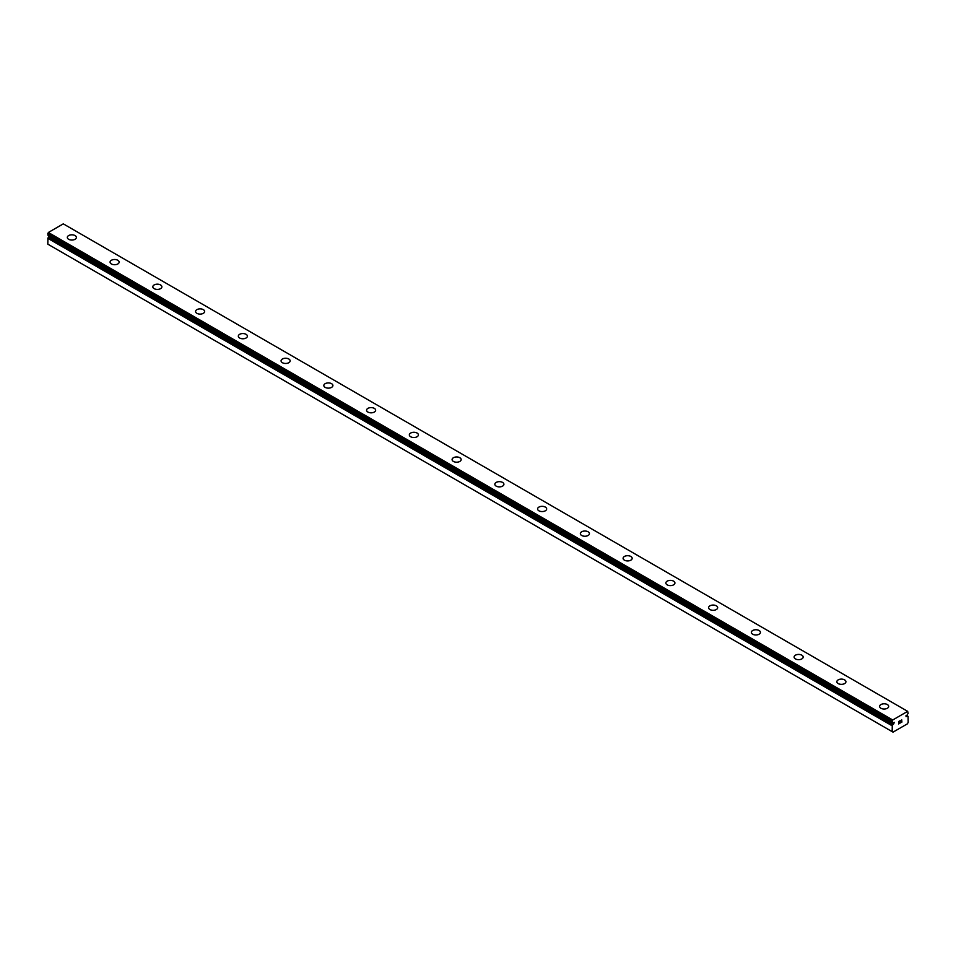<?xml version="1.0" encoding="UTF-8"?>
<svg xmlns="http://www.w3.org/2000/svg" width="956" height="956" viewBox="0 0 956 956"><rect width="100%" height="100%" fill="white"/><g stroke="black" fill="none" stroke-linecap="round" stroke-linejoin="round"><path stroke-width="1.43" d="M892.163 731.639L893.024 732.141L907.34 723.883L908.2 722.389L908.081 716.403A1.948 1.123 -60 0 1 907.65 716.307A1.948 1.123 -60 0 1 907.435 716.104L906.037 716.642L907.435 714.526A1.948 1.123 -60 0 1 908.152 713.403L907.662 711.348L892.713 719.988L892.187 722.605A1.948 1.123 -60 0 1 892.713 722.688A1.948 1.123 -60 0 1 892.928 722.891L894.326 722.354L893.621 723.967L49.258 236.479L48.565 236.98A1.948 1.123 -60 0 1 47.92 238.032L47.8 244.15L892.163 731.639L892.283 725.52L47.92 238.032M67.314 237.435A4.529 2.617 180 0 1 70.111 235.009A4.529 2.617 180 0 1 75.058 235.582A4.529 2.617 180 0 1 76.384 237.435A4.529 2.617 180 0 1 73.588 239.848A4.529 2.617 180 0 1 68.641 239.287A4.529 2.617 180 0 1 67.314 237.435A4.529 2.617 180 0 1 70.123 235.021A4.529 2.617 180 0 1 75.058 235.594A4.529 2.617 180 0 1 76.384 237.435M110.071 262.111A4.529 2.617 180 0 1 112.868 259.697A4.529 2.617 180 0 1 117.803 260.259A4.529 2.617 180 0 1 119.142 262.123A4.529 2.617 180 0 1 116.333 264.537A4.529 2.617 180 0 1 111.398 263.964A4.529 2.617 180 0 1 110.071 262.111A4.529 2.617 180 0 1 112.868 259.709A4.529 2.617 180 0 1 117.803 260.271A4.529 2.617 180 0 1 119.142 262.111M152.817 286.8A4.529 2.617 180 0 1 155.613 284.374A4.529 2.617 180 0 1 160.56 284.948A4.529 2.617 180 0 1 161.887 286.8A4.529 2.617 180 0 1 159.09 289.214A4.529 2.617 180 0 1 154.143 288.652A4.529 2.617 180 0 1 152.817 286.8A4.529 2.617 180 0 1 155.625 284.386A4.529 2.617 180 0 1 160.56 284.96A4.529 2.617 180 0 1 161.887 286.8M195.574 311.477A4.529 2.617 180 0 1 198.37 309.063A4.529 2.617 180 0 1 203.317 309.625A4.529 2.617 180 0 1 204.644 311.489A4.529 2.617 180 0 1 201.847 313.903A4.529 2.617 180 0 1 196.9 313.329A4.529 2.617 180 0 1 195.574 311.477A4.529 2.617 180 0 1 198.382 309.075A4.529 2.617 180 0 1 203.317 309.648A4.529 2.617 180 0 1 204.644 311.477M238.331 336.165A4.529 2.617 180 0 1 241.127 333.752A4.529 2.617 180 0 1 246.062 334.313A4.529 2.617 180 0 1 247.389 336.165A4.529 2.617 180 0 1 244.593 338.579A4.529 2.617 180 0 1 239.657 338.018A4.529 2.617 180 0 1 238.331 336.165A4.529 2.617 180 0 1 241.127 333.752A4.529 2.617 180 0 1 246.062 334.325A4.529 2.617 180 0 1 247.389 336.165M288.82 359.014A4.529 2.617 180 0 1 290.146 360.854A4.529 2.617 180 0 1 287.35 363.268A4.529 2.617 180 0 1 282.402 362.694A4.529 2.617 180 0 1 281.076 360.842A4.529 2.617 180 0 1 283.884 358.44A4.529 2.617 180 0 1 288.82 359.014M281.076 360.842A4.529 2.617 180 0 1 283.872 358.428A4.529 2.617 180 0 1 288.82 359.002A4.529 2.617 180 0 1 290.146 360.842M323.833 385.543A4.529 2.617 180 0 1 326.629 383.129A4.529 2.617 180 0 1 331.577 383.691A4.529 2.617 180 0 1 332.903 385.543M331.577 383.679A4.529 2.617 180 0 1 332.903 385.531A4.529 2.617 180 0 1 330.095 387.945A4.529 2.617 180 0 1 325.16 387.383A4.529 2.617 180 0 1 323.833 385.531A4.529 2.617 180 0 1 326.629 383.117A4.529 2.617 180 0 1 331.577 383.679M366.578 410.22A4.529 2.617 180 0 1 369.386 407.794A4.529 2.617 180 0 1 374.322 408.367A4.529 2.617 180 0 1 375.648 410.22A4.529 2.617 180 0 1 372.852 412.634A4.529 2.617 180 0 1 367.917 412.06A4.529 2.617 180 0 1 366.578 410.22A4.529 2.617 180 0 1 369.386 407.806A4.529 2.617 180 0 1 374.322 408.379A4.529 2.617 180 0 1 375.648 410.22M409.335 434.896A4.529 2.617 180 0 1 412.132 432.482A4.529 2.617 180 0 1 417.079 433.044A4.529 2.617 180 0 1 418.405 434.908A4.529 2.617 180 0 1 415.609 437.31A4.529 2.617 180 0 1 410.662 436.749A4.529 2.617 180 0 1 409.335 434.896A4.529 2.617 180 0 1 412.144 432.494A4.529 2.617 180 0 1 417.079 433.056A4.529 2.617 180 0 1 418.405 434.896M452.092 459.585A4.529 2.617 180 0 1 454.889 457.159A4.529 2.617 180 0 1 459.836 457.733A4.529 2.617 180 0 1 461.162 459.585A4.529 2.617 180 0 1 458.354 461.999A4.529 2.617 180 0 1 453.419 461.437A4.529 2.617 180 0 1 452.092 459.585A4.529 2.617 180 0 1 454.889 457.171A4.529 2.617 180 0 1 459.836 457.745A4.529 2.617 180 0 1 461.162 459.585M494.838 484.262A4.529 2.617 180 0 1 497.646 481.848A4.529 2.617 180 0 1 502.581 482.41A4.529 2.617 180 0 1 503.908 484.274A4.529 2.617 180 0 1 501.111 486.688A4.529 2.617 180 0 1 496.164 486.114A4.529 2.617 180 0 1 494.838 484.262A4.529 2.617 180 0 1 497.646 481.86A4.529 2.617 180 0 1 502.581 482.422A4.529 2.617 180 0 1 503.908 484.262M537.595 508.95A4.529 2.617 180 0 1 540.391 506.525A4.529 2.617 180 0 1 545.338 507.098A4.529 2.617 180 0 1 546.665 508.95A4.529 2.617 180 0 1 543.868 511.364A4.529 2.617 180 0 1 538.921 510.803A4.529 2.617 180 0 1 537.595 508.95A4.529 2.617 180 0 1 540.403 506.537A4.529 2.617 180 0 1 545.338 507.11A4.529 2.617 180 0 1 546.665 508.95M580.352 533.627A4.529 2.617 180 0 1 583.148 531.213A4.529 2.617 180 0 1 588.083 531.775A4.529 2.617 180 0 1 589.422 533.639A4.529 2.617 180 0 1 586.614 536.053A4.529 2.617 180 0 1 581.678 535.48A4.529 2.617 180 0 1 580.352 533.627A4.529 2.617 180 0 1 583.148 531.225A4.529 2.617 180 0 1 588.083 531.787A4.529 2.617 180 0 1 589.422 533.627M623.097 558.316A4.529 2.617 180 0 1 625.905 555.89A4.529 2.617 180 0 1 630.841 556.464A4.529 2.617 180 0 1 632.167 558.316A4.529 2.617 180 0 1 629.371 560.73A4.529 2.617 180 0 1 624.423 560.168A4.529 2.617 180 0 1 623.097 558.316A4.529 2.617 180 0 1 625.905 555.902A4.529 2.617 180 0 1 630.841 556.476A4.529 2.617 180 0 1 632.167 558.316M665.854 582.993A4.529 2.617 180 0 1 668.65 580.579A4.529 2.617 180 0 1 673.598 581.14A4.529 2.617 180 0 1 674.924 583.005A4.529 2.617 180 0 1 672.128 585.419A4.529 2.617 180 0 1 667.18 584.845A4.529 2.617 180 0 1 665.854 582.993A4.529 2.617 180 0 1 668.662 580.591A4.529 2.617 180 0 1 673.598 581.152A4.529 2.617 180 0 1 674.924 582.993M716.343 605.841A4.529 2.617 180 0 1 717.669 607.681A4.529 2.617 180 0 1 714.873 610.095A4.529 2.617 180 0 1 709.938 609.534A4.529 2.617 180 0 1 708.611 607.681A4.529 2.617 180 0 1 711.407 605.268A4.529 2.617 180 0 1 716.343 605.841M708.611 607.681A4.529 2.617 180 0 1 711.407 605.256A4.529 2.617 180 0 1 716.343 605.829A4.529 2.617 180 0 1 717.669 607.681M751.356 632.37A4.529 2.617 180 0 1 754.165 629.956A4.529 2.617 180 0 1 759.1 630.518A4.529 2.617 180 0 1 760.426 632.37M759.1 630.506A4.529 2.617 180 0 1 760.426 632.358A4.529 2.617 180 0 1 757.63 634.784A4.529 2.617 180 0 1 752.683 634.21A4.529 2.617 180 0 1 751.356 632.358A4.529 2.617 180 0 1 754.153 629.944A4.529 2.617 180 0 1 759.1 630.506M794.113 657.047A4.529 2.617 180 0 1 796.91 654.621A4.529 2.617 180 0 1 801.857 655.195A4.529 2.617 180 0 1 803.183 657.047A4.529 2.617 180 0 1 800.387 659.461A4.529 2.617 180 0 1 795.44 658.899A4.529 2.617 180 0 1 794.113 657.047A4.529 2.617 180 0 1 796.91 654.633A4.529 2.617 180 0 1 801.857 655.207A4.529 2.617 180 0 1 803.183 657.047M836.858 681.724A4.529 2.617 180 0 1 839.667 679.31A4.529 2.617 180 0 1 844.602 679.871A4.529 2.617 180 0 1 845.929 681.736A4.529 2.617 180 0 1 843.132 684.149A4.529 2.617 180 0 1 838.197 683.576A4.529 2.617 180 0 1 836.858 681.724A4.529 2.617 180 0 1 839.667 679.322A4.529 2.617 180 0 1 844.602 679.883A4.529 2.617 180 0 1 845.929 681.724M879.616 706.412A4.529 2.617 180 0 1 882.412 703.986A4.529 2.617 180 0 1 887.359 704.56A4.529 2.617 180 0 1 888.686 706.412A4.529 2.617 180 0 1 885.889 708.826A4.529 2.617 180 0 1 880.942 708.265A4.529 2.617 180 0 1 879.616 706.412A4.529 2.617 180 0 1 882.424 703.998A4.529 2.617 180 0 1 887.359 704.572A4.529 2.617 180 0 1 888.686 706.412M898.76 721.625L898.76 722.581L899.823 720.991L898.76 721.625M898.76 722.748L898.76 723.716L898.748 722.748M898.76 723.716L899.835 723.095L898.748 723.716M898.616 723.955L899.823 723.25L898.616 723.955L898.616 721.541L899.823 720.836M900.66 720.967L901.783 719.94M901.783 720.645L901.484 721.278L901.783 720.645M901.484 721.278L900.839 722.509L901.484 721.278M900.839 722.509L901.986 721.852L900.839 722.509M900.54 722.844L901.986 722.007L900.54 722.844L901.747 720.43L900.899 720.477L901.735 720.215M892.283 725.52A1.948 1.123 -60 0 0 892.928 724.481L893.621 723.967M47.8 235.068L892.175 722.581L47.8 235.068L48.338 232.487L63.287 223.859L907.662 711.348M906.742 716.391L905.906 715.901M892.713 719.988L48.338 232.487M892.163 720.92L47.8 233.431M892.163 725.783L47.8 238.295M908.081 716.403L906.228 715.327L908.14 716.414M907.268 716.092L906.145 715.435M893.095 724.266L48.732 236.777M892.928 724.481L48.565 236.98M892.187 722.605L47.824 235.116"/></g></svg>
